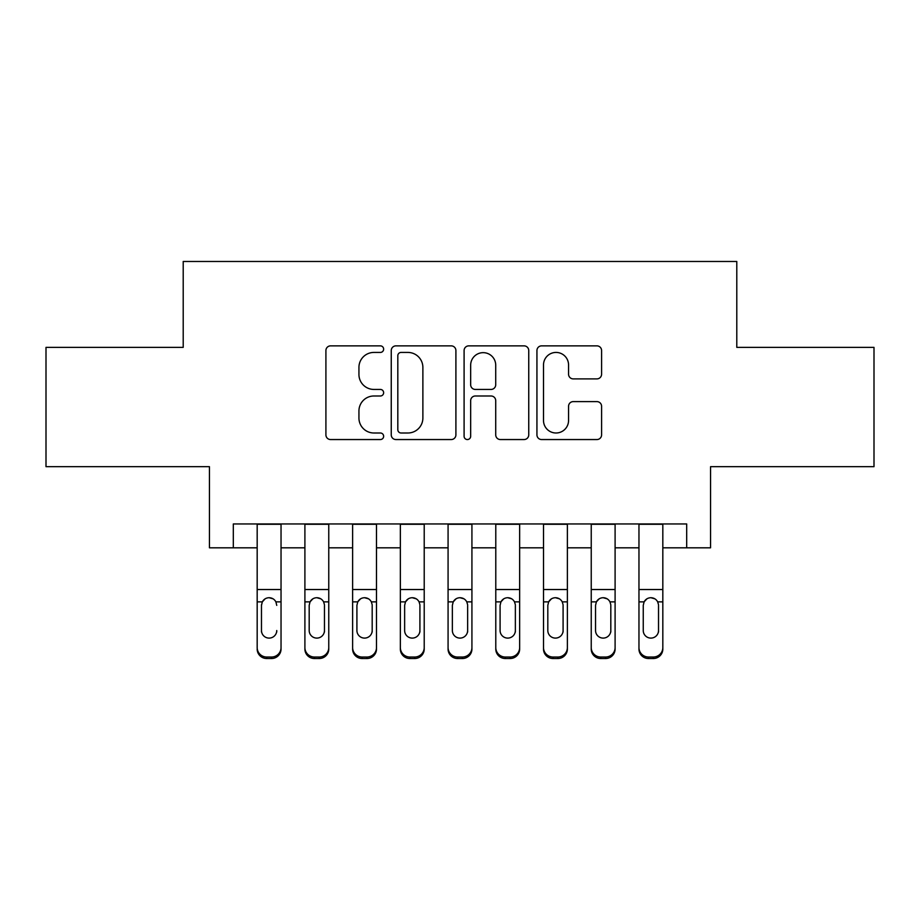 <?xml version="1.0" encoding="UTF-8"?>
<svg xmlns="http://www.w3.org/2000/svg" width="920" height="920" viewBox="0 0 920 920"><rect width="100%" height="100%" fill="white"/><g stroke="black" fill="none" stroke-linecap="round" stroke-linejoin="round"><path stroke-width="1.38" d="M383.64 349.14A3.277 3.277 0 0 0 380.362 345.862L330.591 345.862A4.681 4.681 0 0 0 325.91 350.554L325.91 434.872A4.681 4.681 0 0 0 330.591 439.553L380.362 439.553A3.277 3.277 0 0 0 383.64 436.275A3.277 3.277 0 0 0 380.362 432.998L373.922 432.998A14.984 14.984 0 0 1 358.938 418.002L358.938 410.975A14.984 14.984 0 0 1 373.922 395.991L380.362 395.991A3.277 3.277 0 0 0 383.64 392.713A3.277 3.277 0 0 0 380.362 389.436L373.922 389.436A14.984 14.984 0 0 1 358.938 374.44L358.938 367.413A14.984 14.984 0 0 1 373.922 352.429L380.362 352.429A3.277 3.277 0 0 0 383.64 349.14M596.896 378.89A4.681 4.681 0 0 0 601.588 374.21L601.588 350.554A4.681 4.681 0 0 0 596.896 345.862L541.627 345.862A4.681 4.681 0 0 0 536.935 350.554L536.935 434.872A4.681 4.681 0 0 0 541.627 439.553L596.896 439.553A4.681 4.681 0 0 0 601.588 434.872L601.588 406.295A4.681 4.681 0 0 0 596.896 401.614L573.24 401.614A4.681 4.681 0 0 0 568.56 406.295L568.56 420.463A12.535 12.535 0 0 1 556.025 432.998A12.535 12.535 0 0 1 543.501 420.463L543.501 364.952A12.535 12.535 0 0 1 556.025 352.429A12.535 12.535 0 0 1 568.56 364.952L568.56 374.21A4.681 4.681 0 0 0 573.24 378.89L596.896 378.89M233.312 547.814L233.312 523.952L686.688 523.952L686.688 547.814L710.55 547.814L710.55 466.681L874 466.681L874 347.369L736.793 347.369L736.793 261.476L183.206 261.476L183.206 347.369L46 347.369L46 466.681L209.449 466.681L209.449 547.814L257.174 547.814M455.906 350.554A4.681 4.681 0 0 0 451.214 345.862L395.945 345.862A4.681 4.681 0 0 0 391.253 350.554L391.253 434.872A4.681 4.681 0 0 0 395.945 439.553L451.214 439.553A4.681 4.681 0 0 0 455.906 434.872L455.906 350.554M468.786 345.862L524.055 345.862A4.681 4.681 0 0 1 528.747 350.554L528.747 434.872A4.681 4.681 0 0 1 524.055 439.553L500.399 439.553A4.681 4.681 0 0 1 495.719 434.872L495.719 400.671A4.681 4.681 0 0 0 491.038 395.991L475.341 395.991A4.681 4.681 0 0 0 470.66 400.671L470.66 436.275A3.277 3.277 0 0 1 467.383 439.553A3.277 3.277 0 0 1 464.094 436.275L464.094 350.554A4.681 4.681 0 0 1 468.786 345.862M281.037 547.814L304.899 547.814M328.762 547.814L352.624 547.814M376.487 547.814L400.349 547.814M424.212 547.814L448.074 547.814M471.925 547.814L495.788 547.814M519.65 547.814L543.513 547.814M567.375 547.814L591.238 547.814M615.101 547.814L638.963 547.814M662.825 547.814L686.688 547.814M401.097 352.429A3.277 3.277 0 0 0 397.82 355.706L397.82 429.72A3.277 3.277 0 0 0 401.097 432.998L407.882 432.998A14.984 14.984 0 0 0 422.878 418.002L422.878 367.413A14.984 14.984 0 0 0 407.882 352.429L401.097 352.429M495.719 365.194A12.535 12.535 0 0 0 483.184 352.659A12.535 12.535 0 0 0 470.66 365.194L470.66 384.744A4.681 4.681 0 0 0 475.341 389.436L491.038 389.436A4.681 4.681 0 0 0 495.719 384.744L495.719 365.194M257.174 523.952L257.174 647.565A9.545 9.464 -0 0 0 266.719 657.029L271.492 657.029A9.545 9.464 -0 0 0 281.037 647.565L281.037 649.06A9.545 9.464 180 0 1 271.492 658.524L271.492 657.029M281.037 603.359L281.037 649.06M276.748 632.017L276.748 630.522A7.636 7.578 180 0 1 269.111 638.101A7.636 7.578 180 0 0 276.748 630.522M261.476 632.017L261.476 630.522A7.636 7.578 180 0 0 269.111 638.101A7.636 7.578 180 0 1 261.476 630.522L261.476 604.796M265.121 598.828L262.315 601.864L261.476 605.383L262.315 601.864C263.787 599.219 266.052 597.827 269.111 597.712C272.147 597.827 274.413 599.207 275.897 601.864L276.748 605.383M273.09 598.828L269.111 597.712M281.037 523.952L281.037 647.565M266.719 657.029L266.719 658.524L271.492 658.524M266.719 658.524A9.545 9.464 180 0 1 257.174 649.06M328.762 603.359L328.762 649.06A9.545 9.464 180 0 1 319.217 658.524L319.217 657.029A9.545 9.464 -0 0 0 328.762 647.565L328.762 649.06M324.461 632.017L324.461 630.522A7.636 7.578 180 0 1 316.825 638.101A7.636 7.578 180 0 1 309.189 630.522L309.189 605.383L309.189 630.522A7.636 7.578 180 0 0 316.825 638.101M320.804 598.828L316.825 597.712C319.872 597.827 322.138 599.207 323.622 601.864L324.461 604.796M312.846 598.828L310.04 601.864L309.189 605.383L310.04 601.864C311.512 599.219 313.777 597.827 316.825 597.712M376.487 603.359L376.487 649.06A9.545 9.464 180 0 1 366.942 658.524L366.942 657.029A9.545 9.464 -0 0 0 376.487 647.565L376.487 649.06M372.186 632.017L372.186 630.522A7.636 7.578 180 0 1 364.55 638.101A7.636 7.578 180 0 1 356.914 630.522L356.914 605.383L356.914 630.522A7.636 7.578 180 0 0 364.55 638.101M368.529 598.828L364.55 597.712C367.597 597.827 369.863 599.207 371.346 601.864L372.186 604.796M360.571 598.828L357.765 601.864L356.914 605.383L357.765 601.864C359.237 599.219 361.502 597.827 364.55 597.712M424.212 603.359L424.212 649.06A9.545 9.464 180 0 1 414.667 658.524L414.667 657.029A9.545 9.464 -0 0 0 424.212 647.565L424.212 649.06M419.911 632.017L419.911 630.522A7.636 7.578 180 0 1 412.275 638.101A7.636 7.578 180 0 1 404.639 630.522L404.639 605.383L404.639 630.522A7.636 7.578 180 0 0 412.275 638.101M416.254 598.828L412.275 597.712C415.322 597.827 417.588 599.207 419.072 601.864L419.911 604.796M408.296 598.828L405.49 601.864L404.639 605.383L405.49 601.864C406.962 599.219 409.228 597.827 412.275 597.712M471.925 603.359L471.925 649.06A9.545 9.464 180 0 1 462.38 658.524L462.38 657.029A9.545 9.464 -0 0 0 471.925 647.565L471.925 649.06M467.636 632.017L467.636 630.522A7.636 7.578 180 0 1 460 638.101A7.636 7.578 180 0 1 452.364 630.522L452.364 605.383L452.364 630.522A7.636 7.578 180 0 0 460 638.101M463.979 598.828L460 597.712C463.047 597.827 465.301 599.207 466.785 601.864L467.636 604.796M456.021 598.828L453.215 601.864L452.364 605.383L453.215 601.864C454.687 599.219 456.952 597.827 460 597.712M328.762 523.952L328.762 647.565M314.445 657.029L314.445 658.524A9.545 9.464 180 0 1 304.899 649.06L304.899 647.565A9.545 9.464 -0 0 0 314.445 657.029L319.217 657.029M304.899 523.952L304.899 647.565M314.445 658.524L319.217 658.524M324.461 605.383L324.461 630.522M376.487 523.952L376.487 647.565M362.169 657.029L362.169 658.524A9.545 9.464 180 0 1 352.624 649.06L352.624 647.565A9.545 9.464 -0 0 0 362.169 657.029L366.942 657.029M352.624 523.952L352.624 647.565M362.169 658.524L366.942 658.524M372.186 605.383L372.186 630.522M424.212 523.952L424.212 647.565M409.894 657.029L409.894 658.524A9.545 9.464 180 0 1 400.349 649.06L400.349 647.565A9.545 9.464 -0 0 0 409.894 657.029L414.667 657.029M400.349 523.952L400.349 647.565M409.894 658.524L414.667 658.524M419.911 605.383L419.911 630.522M471.925 523.952L471.925 647.565M457.619 657.029L457.619 658.524A9.545 9.464 180 0 1 448.074 649.06L448.074 647.565A9.545 9.464 -0 0 0 457.619 657.029L462.38 657.029M448.074 523.952L448.074 647.565M457.619 658.524L462.38 658.524M467.636 605.383L467.636 630.522M519.65 603.359L519.65 649.06A9.545 9.464 180 0 1 510.105 658.524L510.105 657.029A9.545 9.464 -0 0 0 519.65 647.565L519.65 649.06M515.361 632.017L515.361 630.522A7.636 7.578 180 0 1 507.725 638.101A7.636 7.578 180 0 1 500.089 630.522L500.089 605.383L500.089 630.522A7.636 7.578 180 0 0 507.725 638.101M511.692 598.828L507.725 597.712C510.761 597.827 513.026 599.207 514.51 601.864L515.361 604.796M503.734 598.828L500.928 601.864L500.089 605.383L500.928 601.864C502.412 599.219 504.678 597.827 507.725 597.712M519.65 523.952L519.65 647.565M505.333 657.029L505.333 658.524A9.545 9.464 180 0 1 495.788 649.06L495.788 647.565A9.545 9.464 -0 0 0 505.333 657.029L510.105 657.029M495.788 523.952L495.788 647.565M505.333 658.524L510.105 658.524M515.361 605.383L515.361 630.522M567.375 603.359L567.375 649.06A9.545 9.464 180 0 1 557.83 658.524L557.83 657.029A9.545 9.464 -0 0 0 567.375 647.565L567.375 649.06M563.086 632.017L563.086 630.522A7.636 7.578 180 0 1 555.45 638.101A7.636 7.578 180 0 1 547.814 630.522L547.814 605.383L547.814 630.522A7.636 7.578 180 0 0 555.45 638.101M559.417 598.828L555.45 597.712C558.486 597.827 560.751 599.207 562.235 601.864L563.086 604.796M551.459 598.828L548.653 601.864L547.814 605.383L548.653 601.864C550.137 599.219 552.391 597.827 555.45 597.712M567.375 523.952L567.375 647.565M553.058 657.029L553.058 658.524A9.545 9.464 180 0 1 543.513 649.06L543.513 647.565A9.545 9.464 -0 0 0 553.058 657.029L557.83 657.029M543.513 523.952L543.513 647.565M553.058 658.524L557.83 658.524M563.086 605.383L563.086 630.522M615.101 603.359L615.101 649.06A9.545 9.464 180 0 1 605.556 658.524L605.556 657.029A9.545 9.464 -0 0 0 615.101 647.565L615.101 649.06M610.811 632.017L610.811 630.522A7.636 7.578 180 0 1 603.175 638.101A7.636 7.578 180 0 1 595.539 630.522L595.539 605.383L595.539 630.522A7.636 7.578 180 0 0 603.175 638.101M607.143 598.828L603.175 597.712C606.211 597.827 608.476 599.207 609.96 601.864L610.811 604.796M599.184 598.828L596.379 601.864L595.539 605.383L596.379 601.864C597.851 599.219 600.116 597.827 603.175 597.712M615.101 523.952L615.101 647.565M600.783 657.029L600.783 658.524A9.545 9.464 180 0 1 591.238 649.06L591.238 647.565A9.545 9.464 -0 0 0 600.783 657.029L605.556 657.029M591.238 523.952L591.238 647.565M600.783 658.524L605.556 658.524M610.811 605.383L610.811 630.522M662.825 603.359L662.825 649.06A9.545 9.464 180 0 1 653.28 658.524L653.28 657.029A9.545 9.464 -0 0 0 662.825 647.565L662.825 649.06M658.524 632.017L658.524 630.522A7.636 7.578 180 0 1 650.888 638.101A7.636 7.578 180 0 1 643.252 630.522L643.252 605.383L643.252 630.522A7.636 7.578 180 0 0 650.888 638.101M654.867 598.828L650.888 597.712C653.936 597.827 656.202 599.207 657.685 601.864L658.524 604.796M646.909 598.828L644.103 601.864L643.252 605.383L644.103 601.864C645.575 599.219 647.841 597.827 650.888 597.712M662.825 523.952L662.825 647.565M648.508 657.029L648.508 658.524A9.545 9.464 180 0 1 638.963 649.06L638.963 647.565A9.545 9.464 -0 0 0 648.508 657.029L653.28 657.029M638.963 523.952L638.963 647.565M648.508 658.524L653.28 658.524M658.524 605.383L658.524 630.522M275.897 601.864L281.037 601.864M257.174 601.864L262.315 601.864M257.174 589.524L281.037 589.524M257.174 524.285L281.037 524.285M323.622 601.864L328.762 601.864M304.899 601.864L310.04 601.864M304.899 589.524L328.762 589.524M304.899 524.285L328.762 524.285M371.346 601.864L376.487 601.864M352.624 601.864L357.765 601.864M352.624 589.524L376.487 589.524M352.624 524.285L376.487 524.285M419.072 601.864L424.212 601.864M400.349 601.864L405.49 601.864M400.349 589.524L424.212 589.524M400.349 524.285L424.212 524.285M466.785 601.864L471.925 601.864M448.074 601.864L453.215 601.864M448.074 589.524L471.925 589.524M448.074 524.285L471.925 524.285M514.51 601.864L519.65 601.864M495.788 601.864L500.928 601.864M495.788 589.524L519.65 589.524M495.788 524.285L519.65 524.285M562.235 601.864L567.375 601.864M543.513 601.864L548.653 601.864M543.513 589.524L567.375 589.524M543.513 524.285L567.375 524.285M609.96 601.864L615.101 601.864M591.238 601.864L596.379 601.864M591.238 589.524L615.101 589.524M591.238 524.285L615.101 524.285M657.685 601.864L662.825 601.864M638.963 601.864L644.103 601.864M638.963 589.524L662.825 589.524M638.963 524.285L662.825 524.285"/></g></svg>

